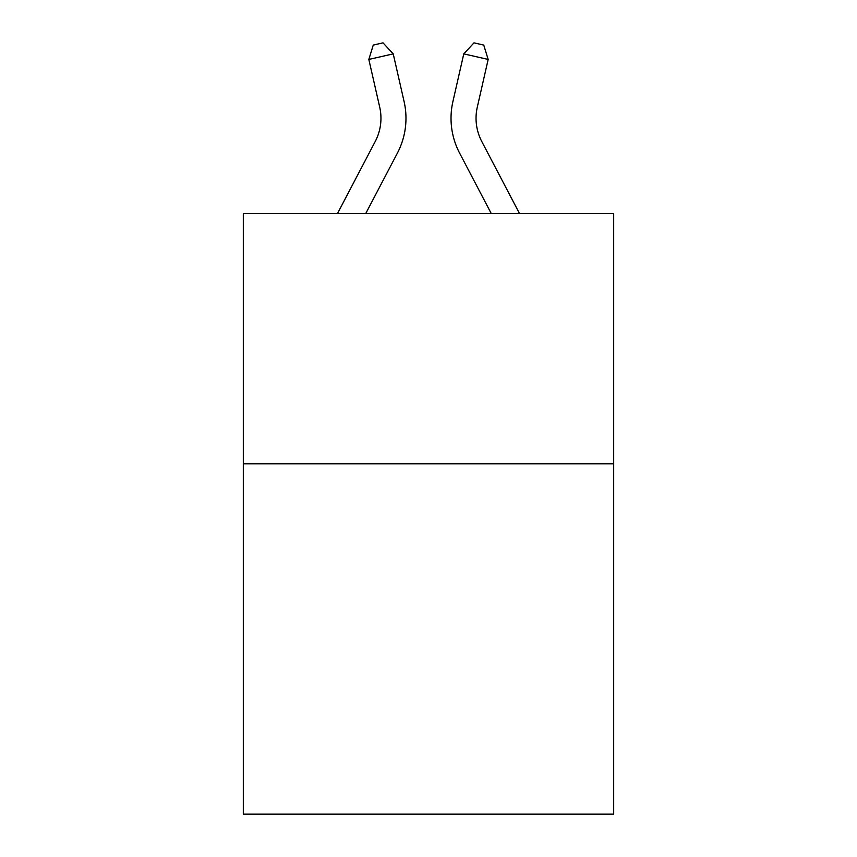 <?xml version="1.0" encoding="UTF-8"?>
<svg xmlns="http://www.w3.org/2000/svg" width="857" height="857" viewBox="0 0 857 857"><rect width="100%" height="100%" fill="white"/><g stroke="black" fill="none" stroke-linecap="round" stroke-linejoin="round"><path stroke-width="1.29" d="M613.687 463.798L613.687 814.15L243.313 814.15L243.313 213.554L613.687 213.554L613.687 463.798L243.313 463.798M404.097 101.576L393.224 53.873L404.097 101.576A75.073 75.073 0 0 1 397.402 153.092L365.735 213.554M519.513 213.554L481.763 141.48A50.049 50.049 0 0 1 477.295 107.136L488.169 59.433L463.776 53.873L452.903 101.576A75.073 75.073 0 0 0 459.598 153.092L491.265 213.554M488.169 59.433L483.744 45.078L473.985 42.85L463.776 53.873L452.903 101.576M337.487 213.554L375.237 141.48A50.049 50.049 0 0 0 379.705 107.136L368.831 59.433L373.256 45.078L383.015 42.85L393.224 53.873L368.831 59.433M375.237 141.48A50.049 50.049 0 0 0 379.705 107.136A50.049 50.049 0 0 1 375.237 141.48A50.049 50.049 0 0 0 379.705 107.136A50.049 50.049 0 0 1 375.237 141.48A50.049 50.049 0 0 0 379.705 107.136A50.049 50.049 0 0 1 375.237 141.48A50.049 50.049 0 0 0 379.705 107.136A50.049 50.049 0 0 1 375.237 141.48A50.049 50.049 0 0 0 379.705 107.136A50.049 50.049 0 0 1 375.237 141.48A50.049 50.049 0 0 0 379.705 107.136A50.049 50.049 0 0 1 375.237 141.48A50.049 50.049 0 0 0 379.705 107.136A50.049 50.049 0 0 1 375.237 141.48A50.049 50.049 0 0 0 379.705 107.136A50.049 50.049 0 0 1 375.237 141.48A50.049 50.049 0 0 0 379.705 107.136A50.049 50.049 0 0 1 375.237 141.48A50.049 50.049 0 0 0 379.705 107.136A50.049 50.049 0 0 1 375.237 141.48M481.763 141.48A50.049 50.049 0 0 1 477.295 107.136A50.049 50.049 0 0 0 481.763 141.48A50.049 50.049 0 0 1 477.295 107.136A50.049 50.049 0 0 0 481.763 141.48A50.049 50.049 0 0 1 477.295 107.136A50.049 50.049 0 0 0 481.763 141.48A50.049 50.049 0 0 1 477.295 107.136A50.049 50.049 0 0 0 481.763 141.48A50.049 50.049 0 0 1 477.295 107.136A50.049 50.049 0 0 0 481.763 141.48A50.049 50.049 0 0 1 477.295 107.136A50.049 50.049 0 0 0 481.763 141.48"/></g></svg>

